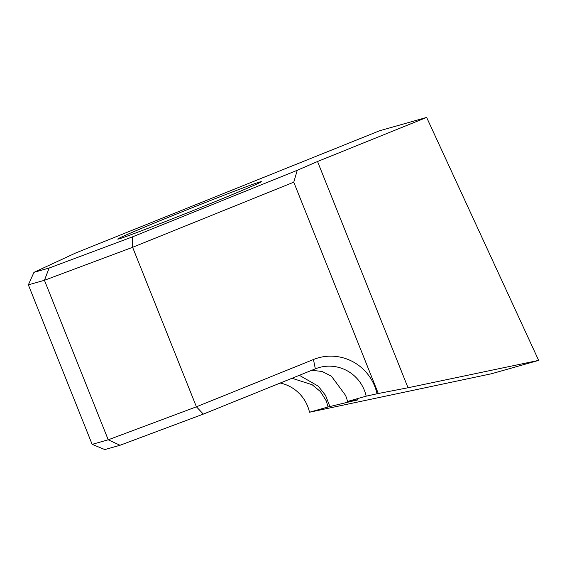 <?xml version="1.0" encoding="UTF-8"?>
<svg xmlns="http://www.w3.org/2000/svg" width="567" height="567" viewBox="0 0 567 567"><rect width="100%" height="100%" fill="white"/><g stroke="black" fill="none" stroke-linecap="round" stroke-linejoin="round"><path stroke-width="0.85" d="M203.043 206.565A77.318 1.481 158.2 0 1 117.773 239.132A77.318 1.481 158.2 0 1 176.039 214.22A77.318 1.481 158.2 0 1 261.323 181.709A77.318 1.481 158.2 0 1 203.043 206.565M299.355 375.304L318.215 386.134L325.508 395.298L329.881 406.546L357.827 399.813M364.34 390.224A38.18 37.55 74.2 0 0 319.101 367.558A38.18 37.55 74.2 0 0 315.337 368.848L203.319 414.108L120.027 445.265L104.845 449.574L92.145 444.351L108.226 439.794L196.416 406.808L313.459 359.513A47.727 46.933 -105.8 0 1 377.034 393.774L366.176 396.17A38.18 37.55 74.2 0 0 364.34 390.224M311.737 370.301L322.049 371.456L331.426 376.19L345.664 395.518L347.635 401.429L366.176 396.17M280.226 383.037A38.18 37.55 -105.8 0 1 307.661 406.291A38.18 37.55 -105.8 0 1 309.504 412.237L328.045 406.978L326.337 400.997L320.39 391.528L312.126 384.717L292.026 378.274M297.264 170.277L317.534 161.51L426.632 117.426L379.564 130.771L75.758 252.953L33.956 272.344L49.145 268.035L132.437 236.886L297.264 170.277L293.77 182.184L132.621 247.304L196.416 406.808L203.319 414.108M132.437 236.886L132.621 247.304L44.432 280.289L108.226 439.794L120.027 445.265M293.77 182.184L378.295 393.505L377.034 393.774M378.295 393.505L408.027 387.757L538.65 360.385L491.575 373.731L309.504 412.237M317.534 161.51L408.027 387.757M426.632 117.426L538.65 360.385M49.145 268.035L44.432 280.289L28.35 284.847L92.145 444.351M347.635 401.429L348.195 401.358C356.948 399.721 359.719 399.366 356.501 400.295M329.881 406.546L328.045 406.978M28.35 284.847L33.956 272.344M313.459 359.513L315.337 368.848"/></g></svg>
